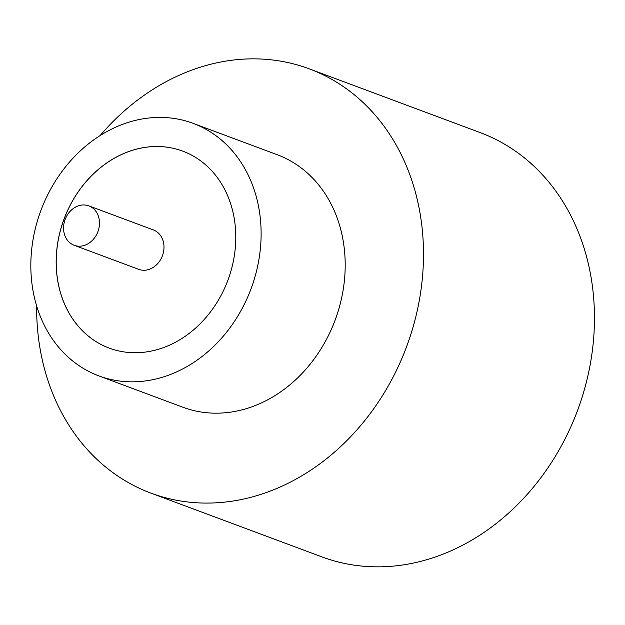<?xml version="1.0" encoding="UTF-8"?>
<svg xmlns="http://www.w3.org/2000/svg" width="625" height="625" viewBox="0 0 625 625"><rect width="100%" height="100%" fill="white"/><g stroke="black" fill="none" stroke-linecap="round" stroke-linejoin="round"><path stroke-width="0.94" d="M72.734 244.648A21.023 17.492 -69.5 0 0 74.164 245.273A21.023 17.492 -69.5 0 0 97.562 232.555A21.023 17.492 -69.5 0 0 90.289 206.492A21.023 17.492 -69.5 0 0 88.859 205.875A21.023 17.492 -69.5 0 0 65.469 218.594A21.023 17.492 -69.5 0 0 72.734 244.648M74.164 245.273L138.68 269.336A21.023 17.492 -69.5 0 0 162.078 256.617A21.023 17.492 -69.5 0 0 154.805 230.555A21.023 17.492 -69.5 0 0 153.375 229.938L88.859 205.875M98.875 375.898L182.953 407.25A134.773 112.125 -69.5 0 0 332.914 325.734A134.773 112.125 -69.5 0 0 286.305 158.68A134.773 112.125 -69.5 0 0 277.148 154.695L193.07 123.336A134.773 112.125 -69.5 0 0 43.117 204.852A134.773 112.125 -69.5 0 0 89.727 371.914A134.773 112.125 -69.5 0 0 98.875 375.898A134.773 112.125 -69.5 0 0 248.836 294.375A134.773 112.125 -69.5 0 0 202.227 127.32A134.773 112.125 -69.5 0 0 193.07 123.336M36.633 305.836A226.43 188.375 -69.5 0 0 135.555 486.43A226.43 188.375 -69.5 0 0 150.93 493.125A226.43 188.375 -69.5 0 0 402.859 356.172A226.43 188.375 -69.5 0 0 324.555 75.516A226.43 188.375 -69.5 0 0 309.18 68.82A226.43 188.375 -69.5 0 0 100.156 135.523M150.93 493.125L321.891 556.883A226.43 188.375 -69.5 0 0 573.82 419.938A226.43 188.375 -69.5 0 0 495.516 139.273A226.43 188.375 -69.5 0 0 480.141 132.586L309.18 68.82M189.852 154.227A105.125 87.461 -69.5 0 0 182.711 151.117A105.125 87.461 -69.5 0 0 65.742 214.703A105.125 87.461 -69.5 0 0 102.102 345.008A105.125 87.461 -69.5 0 0 109.234 348.117A105.125 87.461 -69.5 0 0 226.203 284.531A105.125 87.461 -69.5 0 0 189.852 154.227M182.734 151.125A105.125 87.461 -69.5 0 0 65.789 214.734A105.125 87.461 -69.5 0 0 102.156 345.031A105.125 87.461 -69.5 0 0 109.266 348.125"/></g></svg>
